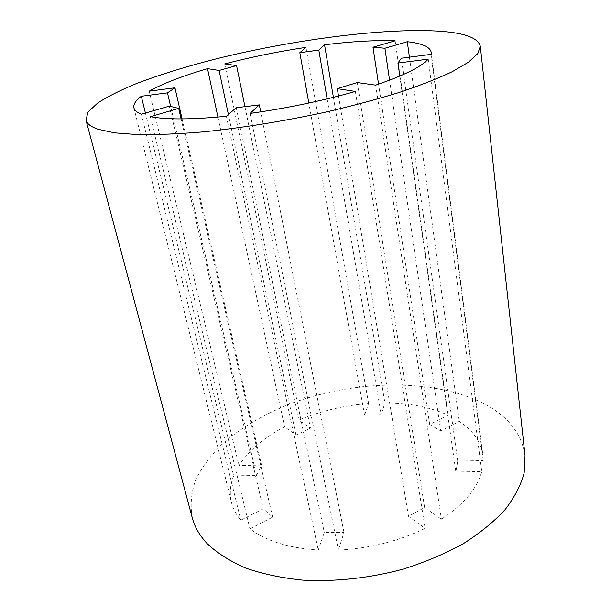 <?xml version="1.0" encoding="UTF-8"?>
<svg xmlns="http://www.w3.org/2000/svg" width="611" height="611" viewBox="0 0 611 611"><rect width="100%" height="100%" fill="white"/><g stroke="black" fill="none" stroke-linecap="round" stroke-linejoin="round"><path stroke-width="0.46" stroke-dasharray="3.06 2.29" d="M389.574 80.201L440.699 430.885L459.281 421.353C472.906 430.289 480.788 441.608 482.904 455.294L483.232 460.557L457.754 461.084L455.859 471.99L481.758 471.539C477.283 488.464 463.841 504.35 441.409 519.197L424.599 507.504L408.522 516.356L425.126 528.355C398.586 541.209 369.686 548.457 338.418 550.114L344.001 532.448L324.288 532.479L318.262 550.037C288.743 548.082 265.968 540.995 249.937 528.775L272.636 517.127L263.265 508.803L240.818 520.167C236.121 514.577 232.997 508.642 231.454 502.357C229.4 493.619 230.133 484.798 233.662 475.877L256.551 475.473L261.5 465.086L238.939 465.544C248.845 450.444 264.059 437.522 284.581 426.784L295.999 435.032L310.457 428.135L298.863 420.07C320.897 410.913 344.146 405.383 368.601 403.474L364.568 415.205L381.203 414.648L384.922 402.87C409.019 402.939 430.091 407.033 448.13 415.167L429.701 424.5L440.699 430.885M192.282 517.853C190.021 505.007 191.228 492.145 195.902 479.261C202.31 466.605 211.345 454.607 223 443.273C242.323 426.806 265.617 413.334 292.868 402.863C356.244 379.729 433.443 378.346 483.08 403.245C507.573 415.701 521.557 433.146 525.032 455.577M428.235 59.13L481.758 471.539M375.673 85.143L441.409 519.197M399.8 76.1L455.859 471.99M424.599 507.504L357.282 82.554M409.423 57.174L459.281 421.353M431.045 54.356L483.232 460.557M457.754 461.084L401.335 58.228M333.407 97.34L384.922 402.87M395.164 40.8L448.13 415.167M327.16 98.875L381.203 414.648M429.701 424.5L378.553 84.165M224.703 63.911L298.863 420.07M305.966 47.36L368.601 403.474M244.973 106.765L310.457 428.135M364.568 415.205L308.822 103.045M149.199 91.161L238.939 465.544M217.936 117.075L284.581 426.784M182.078 118.901L261.5 465.086M295.999 435.032L228.407 114.517M141.385 114.226L240.818 520.167M145.403 113.058L233.662 475.877M169.339 106.138L263.265 508.803M256.551 475.473L170.69 106.604M226.375 116.273L318.262 550.037M150.344 116.678L249.937 528.775M236.258 107.719L324.288 532.479M272.636 517.127L181.123 118.901M355.35 91.444L425.126 528.355M250.075 113.417L338.418 550.114M338.525 96.034L408.522 516.356M344.001 532.448L260.714 111.874M431.183 52.218L482.904 455.294M133.916 107.857L231.454 502.357"/><path stroke-width="0.92" d="M384.915 48.246L407.308 41.708C422.071 43.381 430.029 46.879 431.183 52.218L431.045 54.356L401.335 58.228L397.952 63.048L428.235 59.13C421.361 66.843 403.84 75.512 375.673 85.143L357.282 82.554L337.295 88.664L355.35 91.444C322.325 100.861 287.231 108.185 250.075 113.417L259.331 104.886L236.258 107.719L226.375 116.273C192.022 119.619 166.681 119.756 150.344 116.678L178.71 108.407L169.339 106.138L141.385 114.226C137.001 112.462 134.512 110.339 133.916 107.857C133.19 104.389 135.657 100.525 141.317 96.255L167.49 92.872L174.945 87.793L149.199 91.161C163.16 83.432 182.597 75.932 207.511 68.661L219.112 70.448L236.579 65.576L224.703 63.911C250.984 57.083 278.066 51.568 305.966 47.36L299.833 52.676L318.812 50.094L324.548 44.809C351.852 41.426 375.391 40.089 395.164 40.8L373 47.207L384.915 48.246L389.574 80.201M480.299 46.26L525.032 455.577L524.154 472.983C520.885 485.096 514.554 497.278 505.167 509.551C494.016 521.657 480.07 533.036 463.321 543.683C445.167 553.673 425.218 562.128 403.466 569.047C370.067 578.105 335.049 581.916 302.567 580.129C281.579 577.968 262.585 573.943 245.599 568.047C230.072 561.226 217.317 553.146 207.35 543.805C199.736 535.71 194.71 527.064 192.282 517.853L85.968 120.054L88.076 111.95L97.729 102.984C107.467 96.729 119.947 90.428 135.184 84.081C159.922 74.573 188.409 65.797 220.647 57.755C295.357 39.578 381.852 28.175 436.445 31.008C463.421 32.467 478.039 37.554 480.299 46.26L477.794 53.608L468.484 62.185L452.094 71.777C437.713 78.575 419.971 85.502 398.868 92.574C376.086 99.578 351.272 106.192 324.403 112.409C282.442 121.406 241.941 127.905 202.883 131.9C178.443 133.931 156.813 134.84 137.994 134.619L114.639 132.862L98.15 129.288C90.955 126.798 86.892 123.72 85.968 120.054M397.952 63.048L399.8 76.1M407.308 41.708L409.423 57.174M324.548 44.809L333.407 97.34M318.812 50.094L327.16 98.875M378.553 84.165L373 47.207M236.579 65.576L244.973 106.765M308.822 103.045L299.833 52.676M207.511 68.661L217.936 117.075M174.945 87.793L182.078 118.901M228.407 114.517L219.112 70.448M141.317 96.255L145.403 113.058M170.69 106.604L167.49 92.872M181.123 118.901L178.71 108.407M337.295 88.664L338.525 96.034M260.714 111.874L259.331 104.886"/></g></svg>
